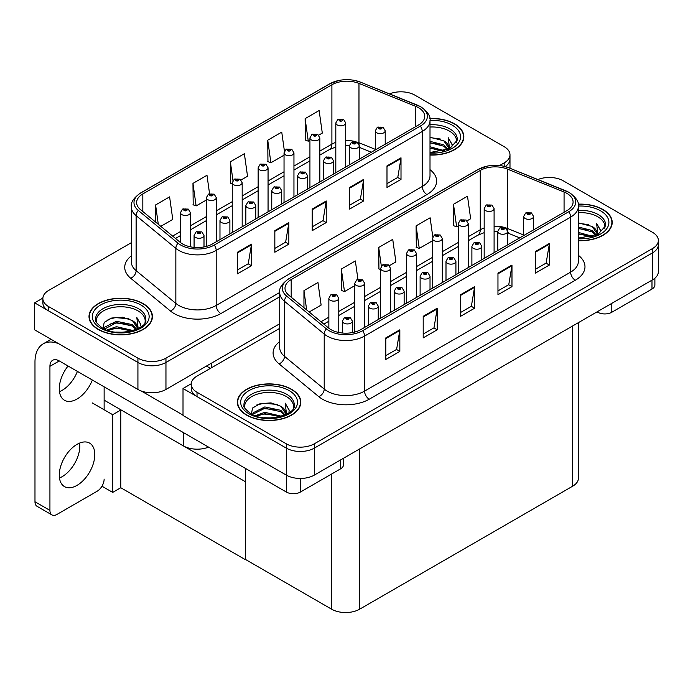 <?xml version="1.0" encoding="UTF-8"?>
<svg xmlns="http://www.w3.org/2000/svg" width="693" height="693" viewBox="0 0 693 693"><rect width="100%" height="100%" fill="white"/><g stroke="black" fill="none" stroke-linecap="round" stroke-linejoin="round"><path stroke-width="1.04" d="M208.584 447.132A19.828 11.443 180 0 1 183.247 445.833L104.132 400.156M279.712 323.77L165.956 389.449A19.828 11.443 0 0 1 137.924 389.449L34.65 329.825L34.65 302.841L137.924 362.465A19.828 11.443 0 0 0 165.956 362.465L279.712 296.795L165.956 362.465A19.828 11.443 0 0 1 137.924 362.465L48.666 310.94A19.828 11.443 0 0 1 42.862 302.841L42.862 298.527A19.828 11.443 0 0 0 48.666 306.618L137.924 358.151A19.828 11.443 0 0 0 165.956 358.151L279.712 292.481M401.663 91.822L400.164 91.822M42.879 298.094L34.65 302.841M505.162 166.589A19.828 11.443 0 0 0 509.987 159.104A19.828 11.443 0 0 1 505.162 166.589M245.634 481.852L121.006 409.901L112.69 414.7L92.221 402.884M120.773 410.031L120.773 487.733L112.69 492.402L101.966 486.209M112.69 492.402L112.69 414.7M245.4 481.981L245.634 559.546L245.634 468.52M245.4 559.684L120.773 487.733M279.712 328.361L197.029 376.091A19.828 11.443 0 0 0 191.225 384.182L191.225 388.504A19.828 11.443 0 0 0 197.029 396.595L286.287 448.12A19.828 11.443 0 0 0 314.319 448.12L652.546 252.85A19.828 11.443 0 0 0 658.35 244.759A19.828 11.443 0 0 1 652.546 252.85L314.319 448.12A19.828 11.443 0 0 1 286.287 448.12L183.013 388.504L183.013 415.479L286.287 475.103A19.828 11.443 0 0 0 314.319 475.103L652.546 279.833A19.828 11.443 0 0 0 658.35 271.743L658.35 240.445A19.828 11.443 0 0 0 652.546 232.346L563.288 180.821A19.828 11.443 0 0 0 537.898 179.539M550.025 177.477L548.527 177.477M191.242 383.749L183.013 388.504M578.447 322.609L578.447 478.127A19.828 11.443 180 0 1 572.635 486.217L359.65 609.19A19.828 11.443 180 0 1 331.609 609.19L245.634 559.546M430.006 155.041A31.722 18.313 0 0 0 463.842 136.764A31.722 18.313 0 0 0 454.556 123.813A31.722 18.313 0 0 0 429.833 118.503M143.156 303.603A31.722 18.313 0 0 0 108.584 299.627A31.722 18.313 0 0 0 89.007 316.554A31.722 18.313 0 0 0 98.293 329.496A31.722 18.313 0 0 0 132.865 333.472A31.722 18.313 0 0 0 152.443 316.554A31.722 18.313 0 0 0 143.156 303.603M89.336 318.226A31.722 18.313 0 0 0 89.224 318.711M418.529 107.71A21.145 12.205 180 0 1 424.722 116.337A21.145 12.205 180 0 1 418.529 124.974L212.456 243.953A21.145 12.205 180 0 1 180.18 242.316L140.454 209.572A21.145 12.205 180 0 1 136.634 202.564A21.145 12.205 180 0 1 142.827 193.936L331.895 84.771A21.145 12.205 180 0 1 358.974 83.411L415.705 106.341A21.145 12.205 180 0 1 418.529 107.71M420.391 106.627A23.787 13.739 0 0 0 417.221 105.093L360.49 82.155A23.787 13.739 0 0 0 354.773 80.457A23.787 13.739 0 0 0 338.912 80.457A23.787 13.739 0 0 0 330.024 83.697L140.956 192.853A23.787 13.739 0 0 0 138.288 210.447L178.014 243.191A23.787 13.739 0 0 0 214.319 245.027L420.391 126.057A23.787 13.739 0 0 0 420.391 106.627M237.456 252.235L237.456 273.813L251.472 265.722L251.472 244.135L237.456 252.235M237.456 269.984L248.25 263.756L251.412 244.854A5.284 3.049 -120 0 0 251.472 244.135M248.155 263.808L251.472 265.722M274.835 230.648L274.835 252.235L288.851 244.135L288.851 222.557L274.835 230.648M274.835 248.406L285.629 242.169L288.799 223.276A5.284 3.049 -120 0 0 288.851 222.557M285.533 242.221L288.851 244.135M386.989 165.904L386.989 187.482L401.004 179.392L401.004 157.805L386.989 165.904M386.989 183.654L397.782 177.425L400.944 158.524A5.284 3.049 -120 0 0 401.004 157.805M397.687 177.477L401.004 179.392M349.601 187.482L349.601 209.069L363.617 200.97L363.617 179.392L349.601 187.482M349.601 205.241L360.395 199.004L363.565 180.111A5.284 3.049 -120 0 0 363.617 179.392M360.299 199.056L363.617 200.97M312.222 209.069L312.222 230.648L326.238 222.557L326.238 200.97L312.222 209.069M312.222 226.819L323.016 220.591L326.178 201.689A5.284 3.049 -120 0 0 326.238 200.97M322.921 220.643L326.238 222.557M499.54 165.558L504.183 162.881A19.828 11.443 0 0 0 509.987 154.79A19.828 11.443 0 0 0 504.183 146.691L414.925 95.166A19.828 11.443 0 0 0 389.535 93.884M131.341 242.697L48.666 290.436A19.828 11.443 0 0 0 42.862 298.527M160.793 226.334L172.765 219.421L169.603 196.873L155.587 204.963L155.587 222.037M284.425 151.161L281.748 132.12L267.732 140.22L267.957 161.668M318.719 135.152L322.297 133.091L319.135 110.542L305.119 118.633L305.344 140.09M209.563 193.685L206.982 175.286L192.966 183.385L193.191 204.833M241.06 179.998L247.531 176.256L244.369 153.707L230.353 161.798L230.578 183.255M232.259 183.888L230.353 183.169M230.353 161.798L232.969 180.492M267.732 140.22L270.894 162.768L284.035 155.18M270.894 162.768L267.732 161.582M305.119 118.633L308.281 141.181L309.927 140.237M308.281 141.181L305.119 140.003M192.966 183.385L196.128 205.934L206.375 200.017M196.128 205.934L192.966 204.756M155.587 204.963L158.29 224.272M152.226 318.711A31.722 18.313 0 0 0 152.113 318.226M463.626 138.921A31.722 18.313 0 0 0 463.513 138.444M578.369 240.696A31.722 18.313 0 0 0 612.205 222.418A31.722 18.313 0 0 0 602.919 209.468A31.722 18.313 0 0 0 578.196 204.158M291.519 389.258A31.722 18.313 0 0 0 256.947 385.291A31.722 18.313 0 0 0 237.37 402.209A31.722 18.313 0 0 0 246.656 415.159A31.722 18.313 0 0 0 281.228 419.126A31.722 18.313 0 0 0 300.805 402.209A31.722 18.313 0 0 0 291.519 389.258M237.699 403.889A31.722 18.313 0 0 0 237.586 404.365M566.891 193.364A21.145 12.205 180 0 1 573.085 202.001A21.145 12.205 180 0 1 566.891 210.629L360.819 329.608A21.145 12.205 180 0 1 328.543 327.98L288.816 295.227A21.145 12.205 180 0 1 284.996 288.219A21.145 12.205 180 0 1 291.19 279.591L480.258 170.435A21.145 12.205 180 0 1 507.337 169.066L564.067 191.996A21.145 12.205 180 0 1 566.891 193.364M568.762 192.282A23.787 13.739 0 0 0 565.583 190.748L508.853 167.81A23.787 13.739 0 0 0 503.144 166.112A23.787 13.739 0 0 0 487.274 166.112A23.787 13.739 0 0 0 478.387 169.352L289.319 278.508A23.787 13.739 0 0 0 286.651 296.102L326.377 328.854A23.787 13.739 0 0 0 362.682 330.682L568.762 211.712A23.787 13.739 0 0 0 568.762 192.282M385.819 337.889L385.819 359.476L399.835 351.377L399.835 329.799L385.819 337.889M385.819 355.639L396.613 349.411L399.774 330.509A5.284 3.049 -120 0 0 399.835 329.799M396.517 349.463L399.835 351.377M423.198 316.303L423.198 337.889L437.214 329.799L437.214 308.212L423.198 316.303M423.198 334.061L434 327.824L437.162 308.931A5.284 3.049 -120 0 0 437.214 308.212M433.905 327.884L437.214 329.799M535.351 251.559L535.351 273.137L549.367 265.047L549.367 243.468L535.351 251.559M535.351 269.308L546.145 263.08L549.306 244.179A5.284 3.049 -120 0 0 549.367 243.468M546.049 263.132L549.367 265.047M497.964 273.137L497.964 294.724L511.98 286.633L511.98 265.047L497.964 273.137M497.964 290.895L508.766 284.658L511.928 265.765A5.284 3.049 -120 0 0 511.98 265.047M508.671 284.719L511.98 286.633M460.585 294.724L460.585 316.311L474.601 308.212L474.601 286.633L460.585 294.724M460.585 312.474L471.379 306.245L474.54 287.344A5.284 3.049 -120 0 0 474.601 286.633M471.283 306.297L474.601 308.212M191.225 384.182A19.828 11.443 0 0 0 197.029 392.281L286.287 443.806A19.828 11.443 0 0 0 314.319 443.806L652.546 248.536A19.828 11.443 0 0 0 658.35 240.445M309.156 311.997L321.128 305.085L317.966 282.527L303.95 290.627L303.95 307.701M432.787 236.815L430.119 217.784L416.095 225.875L416.32 247.323M467.091 220.816L470.66 218.745L467.498 196.197L453.482 204.288L453.707 225.745M357.926 279.34L355.353 260.949L341.328 269.04L341.554 290.497M389.423 265.653L395.894 261.911L392.732 239.362L378.716 247.453L378.941 268.91M380.63 269.542L378.716 268.823M378.716 247.453L381.332 266.147M416.095 225.875L419.265 248.423L432.397 240.835M419.265 248.423L416.095 247.245M453.482 204.288L456.644 226.845L458.29 225.892M456.644 226.845L453.482 225.658M341.328 269.04L344.499 291.588L354.738 285.681M344.499 291.588L341.328 290.41M303.95 290.627L306.661 309.936M300.589 404.365A31.722 18.313 0 0 0 300.476 403.889M611.988 224.575A31.722 18.313 0 0 0 611.876 224.099M190.402 246.821L190.402 212.621A4.955 2.859 180 0 1 187.344 215.272A4.955 2.859 180 0 1 181.938 214.648A4.955 2.859 180 0 1 180.483 212.621L182.467 209.182A3.3 1.992 57.8 0 1 184.225 209.286A1.655 0.953 0 0 0 184.277 210.603A1.655 0.953 0 0 0 186.608 210.603A1.655 0.953 0 0 0 186.608 209.251A1.655 0.953 0 0 0 184.329 209.225L186.105 209.927L184.979 210.196L184.996 209.641M184.329 209.225A3.3 1.819 -117.9 0 0 182.779 209A3.3 1.819 -117.9 0 0 182.64 209.095M184.953 210.187L184.225 209.286M184.979 210.196L184.953 209.667M204.002 246.933L204.002 235.421A4.955 2.859 180 0 1 200.935 238.063A4.955 2.859 180 0 1 195.539 237.448A4.955 2.859 180 0 1 194.083 235.421L196.058 231.982A3.3 1.992 57.8 0 1 197.826 232.077A1.655 0.953 0 0 0 197.877 233.394A1.655 0.953 0 0 0 200.208 233.394A1.655 0.953 0 0 0 200.208 232.051A1.655 0.953 0 0 0 197.929 232.016L199.705 232.727L198.57 232.995L197.826 232.077M198.596 233.004L198.596 232.441M197.929 232.016A3.3 1.819 -117.9 0 0 196.379 231.8A3.3 1.819 -117.9 0 0 196.232 231.895M198.553 232.978L198.553 232.467M338.764 332.475L338.764 298.285A4.955 2.859 180 0 1 335.707 300.927A4.955 2.859 180 0 1 330.301 300.303A4.955 2.859 180 0 1 328.854 298.285L330.83 294.837A3.3 1.992 57.8 0 1 332.588 294.941A1.655 0.953 0 0 0 332.64 296.257A1.655 0.953 0 0 0 334.979 296.257A1.655 0.953 0 0 0 334.979 294.906A1.655 0.953 0 0 0 332.692 294.88L334.468 295.582L333.342 295.85L332.588 294.941M333.359 295.868L333.359 295.305M332.692 294.88A3.3 1.819 -117.9 0 0 331.141 294.655A3.3 1.819 -117.9 0 0 331.003 294.75M333.316 295.842L333.316 295.322M352.365 332.588L352.365 321.076A4.955 2.859 180 0 1 349.298 323.718A4.955 2.859 180 0 1 343.901 323.103A4.955 2.859 180 0 1 342.446 321.076L344.43 317.637A3.3 1.992 57.8 0 1 346.188 317.732A1.655 0.953 0 0 0 346.24 319.057A1.655 0.953 0 0 0 348.57 319.057A1.655 0.953 0 0 0 348.57 317.706A1.655 0.953 0 0 0 346.292 317.68L348.068 318.382L346.942 318.65L346.188 317.732M346.959 318.659L346.959 318.096M346.292 317.68A3.3 1.819 -117.9 0 0 344.742 317.455A3.3 1.819 -117.9 0 0 344.594 317.55M346.942 318.65L346.916 318.122M378.248 319.542L378.248 306.133A4.955 2.859 180 0 1 375.19 308.775A4.955 2.859 180 0 1 369.785 308.151A4.955 2.859 180 0 1 368.338 306.133L370.313 302.694A3.3 1.992 57.8 0 1 372.072 302.789A1.655 0.953 0 0 0 372.124 304.106A1.655 0.953 0 0 0 374.463 304.106A1.655 0.953 0 0 0 374.463 302.763A1.655 0.953 0 0 0 372.176 302.728L373.761 303.162L372.825 303.707L372.843 303.153M372.176 302.728A3.3 1.819 -117.9 0 0 370.634 302.512A3.3 1.819 -117.9 0 0 370.486 302.598M372.808 303.69L372.072 302.789M372.825 303.707L372.808 303.179M404.14 304.599L404.14 291.19A4.955 2.859 180 0 1 401.074 293.832A4.955 2.859 180 0 1 395.677 293.208A4.955 2.859 180 0 1 394.222 291.19L396.197 287.742A3.3 1.992 57.8 0 1 397.964 287.846A1.655 0.953 0 0 0 398.016 289.163A1.655 0.953 0 0 0 400.346 289.163A1.655 0.953 0 0 0 400.346 287.812A1.655 0.953 0 0 0 398.068 287.786L399.844 288.487L398.709 288.756L397.964 287.846M398.735 288.773L398.735 288.21M398.068 287.786A3.3 1.819 -117.9 0 0 396.517 287.56A3.3 1.819 -117.9 0 0 396.37 287.656M398.709 288.756L398.692 288.227M430.024 289.648L430.024 276.238A4.955 2.859 180 0 1 426.966 278.881A4.955 2.859 180 0 1 421.561 278.265A4.955 2.859 180 0 1 420.114 276.238L422.089 272.799A3.3 1.992 57.8 0 1 423.847 272.895A1.655 0.953 0 0 0 423.899 274.22A1.655 0.953 0 0 0 426.238 274.22A1.655 0.953 0 0 0 426.238 272.869A1.655 0.953 0 0 0 423.951 272.834L425.727 273.544L424.601 273.813L423.847 272.895M424.618 273.822L424.618 273.259M423.951 272.834A3.3 1.819 -117.9 0 0 422.409 272.618A3.3 1.819 -117.9 0 0 422.262 272.713M424.584 273.796L424.584 273.285M455.916 274.705L455.916 261.296A4.955 2.859 180 0 1 452.85 263.938A4.955 2.859 180 0 1 447.453 263.314A4.955 2.859 180 0 1 445.997 261.296L447.973 257.857A3.3 1.992 57.8 0 1 449.74 257.952A1.655 0.953 0 0 0 449.792 259.269A1.655 0.953 0 0 0 452.122 259.269A1.655 0.953 0 0 0 452.122 257.917A1.655 0.953 0 0 0 449.844 257.891L451.42 258.324L450.485 258.861L450.511 258.316M449.844 257.891A3.3 1.819 -117.9 0 0 448.293 257.666A3.3 1.819 -117.9 0 0 448.146 257.761M450.467 258.853L449.74 257.952M450.485 258.861L450.467 258.342M229.885 233.887L229.885 220.478A4.955 2.859 180 0 1 226.828 223.12A4.955 2.859 180 0 1 221.422 222.496A4.955 2.859 180 0 1 219.976 220.478L221.951 217.039A3.3 1.992 57.8 0 1 223.709 217.134A1.655 0.953 0 0 0 223.761 218.451A1.655 0.953 0 0 0 226.1 218.451A1.655 0.953 0 0 0 226.1 217.1A1.655 0.953 0 0 0 223.813 217.074L225.589 217.775L224.463 218.044L223.709 217.134M224.48 218.061L224.48 217.498M223.813 217.074A3.3 1.819 -117.9 0 0 222.271 216.848A3.3 1.819 -117.9 0 0 222.124 216.944M224.463 218.044L224.445 217.515M255.769 218.936L255.769 205.526A4.955 2.859 180 0 1 252.711 208.169A4.955 2.859 180 0 1 247.314 207.553A4.955 2.859 180 0 1 245.859 205.526L247.834 202.087A3.3 1.992 57.8 0 1 249.601 202.183A1.655 0.953 0 0 0 249.645 203.508A1.655 0.953 0 0 0 251.983 203.508A1.655 0.953 0 0 0 251.983 202.157A1.655 0.953 0 0 0 249.697 202.131L251.481 202.832L250.346 203.101L249.601 202.183M250.372 203.11L250.372 202.547M249.697 202.131A3.3 1.819 -117.9 0 0 248.155 201.906A3.3 1.819 -117.9 0 0 248.007 202.001M250.346 203.101L250.329 202.573M281.661 203.993L281.661 190.584A4.955 2.859 180 0 1 278.603 193.226A4.955 2.859 180 0 1 273.198 192.602A4.955 2.859 180 0 1 271.751 190.584L273.726 187.145A3.3 1.992 57.8 0 1 275.485 187.24A1.655 0.953 0 0 0 275.537 188.557A1.655 0.953 0 0 0 277.876 188.557A1.655 0.953 0 0 0 277.876 187.214A1.655 0.953 0 0 0 275.589 187.179L277.174 187.612L276.238 188.158L276.256 187.604M275.589 187.179A3.3 1.819 -117.9 0 0 274.047 186.963A3.3 1.819 -117.9 0 0 273.9 187.049M276.221 188.141L275.485 187.24M276.238 188.158L276.221 187.63M307.545 189.05L307.545 175.641A4.955 2.859 180 0 1 304.487 178.283A4.955 2.859 180 0 1 299.09 177.659A4.955 2.859 180 0 1 297.635 175.641L299.61 172.193A3.3 1.992 57.8 0 1 301.377 172.297A1.655 0.953 0 0 0 301.42 173.614A1.655 0.953 0 0 0 303.759 173.614A1.655 0.953 0 0 0 303.759 172.262A1.655 0.953 0 0 0 301.472 172.236L303.257 172.938L302.122 173.207L301.377 172.297M302.148 173.224L302.148 172.661M301.472 172.236A3.3 1.819 -117.9 0 0 299.93 172.011A3.3 1.819 -117.9 0 0 299.783 172.107M302.122 173.207L302.105 172.678M216.285 241.736L216.285 197.678A4.955 2.859 180 0 1 213.227 200.32A4.955 2.859 180 0 1 207.831 199.705A4.955 2.859 180 0 1 206.375 197.678L208.35 194.239A3.3 1.992 57.8 0 1 210.109 194.335A1.655 0.953 0 0 0 210.161 195.651A1.655 0.953 0 0 0 212.5 195.651A1.655 0.953 0 0 0 212.5 194.309A1.655 0.953 0 0 0 210.213 194.274L211.989 194.984L210.863 195.253L210.109 194.335M210.889 195.261L210.889 194.698M210.213 194.274A3.3 1.819 -117.9 0 0 208.671 194.057A3.3 1.819 -117.9 0 0 208.524 194.144M210.863 195.253L210.845 194.724M242.178 226.793L242.178 182.735A4.955 2.859 180 0 1 239.12 185.377A4.955 2.859 180 0 1 233.714 184.754A4.955 2.859 180 0 1 232.259 182.735L234.243 179.288A3.3 1.992 57.8 0 1 236.001 179.392A1.655 0.953 0 0 0 236.053 180.708A1.655 0.953 0 0 0 238.383 180.708A1.655 0.953 0 0 0 238.383 179.357A1.655 0.953 0 0 0 236.105 179.331L237.881 180.033L236.755 180.301L236.001 179.392M236.772 180.319L236.772 179.756M236.105 179.331A3.3 1.819 -117.9 0 0 234.555 179.106A3.3 1.819 -117.9 0 0 234.416 179.201M236.755 180.301L236.729 179.773M268.061 211.841L268.061 167.784A4.955 2.859 180 0 1 265.003 170.426A4.955 2.859 180 0 1 259.598 169.811A4.955 2.859 180 0 1 258.151 167.784L260.126 164.345A3.3 1.992 57.8 0 1 261.885 164.44A1.655 0.953 0 0 0 261.937 165.766A1.655 0.953 0 0 0 264.276 165.766A1.655 0.953 0 0 0 264.276 164.414A1.655 0.953 0 0 0 261.989 164.388L263.764 165.09L262.638 165.358L262.664 164.804M261.989 164.388A3.3 1.819 -117.9 0 0 260.447 164.163A3.3 1.819 -117.9 0 0 260.299 164.258M262.621 165.35L261.885 164.44M262.638 165.358L262.621 164.83M364.648 327.391L364.648 283.333A4.955 2.859 180 0 1 361.59 285.975A4.955 2.859 180 0 1 356.193 285.36A4.955 2.859 180 0 1 354.738 283.333L356.713 279.894A3.3 1.992 57.8 0 1 358.48 279.989A1.655 0.953 0 0 0 358.524 281.315A1.655 0.953 0 0 0 360.862 281.315A1.655 0.953 0 0 0 360.862 279.963A1.655 0.953 0 0 0 358.576 279.937L360.351 280.639L359.225 280.908L359.251 280.353M358.576 279.937A3.3 1.819 -117.9 0 0 357.034 279.712A3.3 1.819 -117.9 0 0 356.886 279.807M359.208 280.899L358.48 279.989M359.225 280.908L359.208 280.379M390.54 312.448L390.54 268.39A4.955 2.859 180 0 1 387.482 271.032A4.955 2.859 180 0 1 382.077 270.409A4.955 2.859 180 0 1 380.63 268.39L382.605 264.951A3.3 1.992 57.8 0 1 384.364 265.047A1.655 0.953 0 0 0 384.416 266.363A1.655 0.953 0 0 0 386.755 266.363A1.655 0.953 0 0 0 386.755 265.021A1.655 0.953 0 0 0 384.468 264.986L386.053 265.419L385.117 265.965L385.135 265.41M384.468 264.986A3.3 1.819 -117.9 0 0 382.917 264.761A3.3 1.819 -117.9 0 0 382.779 264.856M385.091 265.947L384.364 265.047M385.117 265.965L385.091 265.436M416.424 297.496L416.424 253.439A4.955 2.859 180 0 1 413.366 256.089A4.955 2.859 180 0 1 407.969 255.466A4.955 2.859 180 0 1 406.514 253.439L408.489 250A3.3 1.992 57.8 0 1 410.256 250.104A1.655 0.953 0 0 0 410.299 251.42A1.655 0.953 0 0 0 412.638 251.42A1.655 0.953 0 0 0 412.638 250.069A1.655 0.953 0 0 0 410.351 250.043L412.127 250.745L411.001 251.013L410.256 250.104M411.027 251.022L411.027 250.468M410.351 250.043A3.3 1.819 -117.9 0 0 408.809 249.818A3.3 1.819 -117.9 0 0 408.662 249.913M411.001 251.013L410.984 250.485M611.798 303.361L611.798 312.257L651.983 289.059L651.983 280.154M654.885 278.205L654.885 285.014A9.91 5.726 180 0 1 651.983 289.059M611.798 312.257A9.91 5.726 180 0 1 597.773 312.257L597.773 311.452M597.08 311.859L597.773 312.257M79.643 443.061A25.113 14.501 -60 0 1 62.075 476.723A25.113 14.501 -60 0 1 59.468 478.005M77.036 444.352A25.113 14.501 -60 0 1 89.588 443.104A25.113 14.501 -60 0 1 93.442 463.227A25.113 14.501 -60 0 1 77.036 485.36A25.113 14.501 -60 0 1 64.475 486.599A25.113 14.501 -60 0 1 60.629 466.476A25.113 14.501 -60 0 1 77.036 444.352M77.408 371.396A25.113 14.501 -60 0 1 62.075 390.393A25.113 14.501 -60 0 1 59.468 391.675M92.36 380.033A25.113 14.501 -60 0 1 77.036 399.021A25.113 14.501 -60 0 1 64.475 400.268A25.113 14.501 -60 0 1 68.061 365.999M300.398 478.456L300.398 492.047L340.584 468.84L340.584 459.944M210.447 368.347L206.471 366.06M183.013 415.098L141.259 390.999M49.931 510.394A9.91 5.726 120 0 0 51.984 514.934L37.032 506.297A9.91 5.726 -60 0 1 34.979 501.758L49.931 510.394L49.931 366.328A13.219 7.632 60 0 1 52.668 360.273A13.219 7.632 60 0 1 59.277 360.932L286.374 492.047L286.374 475.155M58.74 343.737A39.648 22.895 -120 0 0 43.191 343.858A39.648 22.895 -120 0 0 34.979 362.006L34.979 501.758M51.984 514.934A9.91 5.726 120 0 0 56.939 514.44L97.124 491.242A9.91 5.726 120 0 0 104.132 479.097M104.132 409.762L104.132 386.833M343.485 458.264L343.485 464.795A9.91 5.726 180 0 1 340.584 468.84M300.398 492.047A9.91 5.726 180 0 1 286.374 492.047M430.006 127.018A24.454 14.12 180 0 1 449.41 131.098A24.454 14.12 180 0 1 456.427 142.611M429.859 118.685A31.393 18.122 180 0 1 454.322 123.952A31.393 18.122 180 0 1 463.513 136.764A31.393 18.122 180 0 1 430.006 154.842M430.006 137.24L443.806 140.809L448.64 147.886M430.006 152.139L434.996 152.477M430.006 146.751L444.56 150.771M430.006 148.094L443.122 151.187M430.006 141.355L443.806 144.854L448.033 149.48M430.006 142.697L443.806 146.206L447.453 149.731M448.354 149.333A16.519 9.537 0 0 0 448.648 147.557A16.519 9.537 0 0 0 443.806 140.809M449.575 148.744L448.198 137.673L452.217 144.638L452.061 146.084M448.198 137.673L452.217 144.898M430.006 137.604L440.306 139.007M430.006 143.001L439.83 144.265M430.006 148.397L439.83 149.662M244.776 408.056A24.454 14.12 180 0 1 258.515 393.797A24.454 14.12 180 0 1 286.374 396.543A24.454 14.12 180 0 1 293.399 408.056M291.285 389.388A31.393 18.122 180 0 1 300.476 402.209A31.393 18.122 180 0 1 281.098 418.953A31.393 18.122 180 0 1 246.89 415.02A31.393 18.122 180 0 1 237.699 402.209A31.393 18.122 180 0 1 257.077 385.464A31.393 18.122 180 0 1 291.285 389.388M251.342 414.024L252.59 408.012L260.109 403.672L270.989 402.893L280.769 406.254L285.603 413.323M264.423 417.766L271.959 417.914M255.206 415.731L264.813 412.326L281.523 416.216M256.531 416.172L264.813 413.678L280.085 416.623M252.581 414.648L253.127 412.777L264.813 406.93L280.769 410.299L284.996 414.916M252.85 414.778L253.127 414.128L264.813 408.281L280.769 411.651L284.416 415.168M285.317 414.778A16.519 9.537 0 0 0 285.611 413.002A16.519 9.537 0 0 0 280.769 406.254M286.538 414.189L285.161 403.118L289.189 410.074L289.024 411.529M285.161 403.118L289.18 410.343M256.401 405.102L263.886 403.248L277.269 404.452M259.069 409.58L263.886 408.645L276.793 409.71M259.069 414.977L263.886 414.042L276.793 415.098M96.414 322.392A24.454 14.12 180 0 1 110.152 308.134A24.454 14.12 180 0 1 138.011 310.88A24.454 14.12 180 0 1 145.028 322.401M142.923 303.733A31.393 18.122 180 0 1 152.113 316.554A31.393 18.122 180 0 1 132.735 333.29A31.393 18.122 180 0 1 98.527 329.366A31.393 18.122 180 0 1 89.336 316.554A31.393 18.122 180 0 1 108.714 299.809A31.393 18.122 180 0 1 142.923 303.733M102.971 328.369L104.227 322.349L111.746 318.018L122.626 317.238L132.406 320.599L137.231 327.668M116.06 332.112L123.597 332.259M106.843 330.076L116.45 326.672L133.16 330.552M108.169 330.518L116.45 328.023L131.722 330.968M104.219 328.993L104.764 327.122L116.45 321.275L132.406 324.645L136.634 329.262M104.487 329.114L116.45 322.626L132.406 325.996L136.053 329.513M136.954 329.123A16.519 9.537 0 0 0 137.249 327.339A16.519 9.537 0 0 0 132.406 320.599M138.176 328.525L136.798 317.455L140.818 324.419L140.662 325.866M136.798 317.455L140.818 324.688M108.039 319.447L115.523 317.593L128.907 318.797M110.698 323.926L115.523 322.99L128.43 324.047M110.698 329.322L115.523 328.387L128.43 329.444M578.369 212.673A24.454 14.12 180 0 1 597.773 216.753A24.454 14.12 180 0 1 604.798 228.266M578.222 204.348A31.393 18.122 180 0 1 602.685 209.607A31.393 18.122 180 0 1 611.876 222.418A31.393 18.122 180 0 1 578.369 240.506M578.369 222.895L592.168 226.472L597.002 233.541M578.369 237.803L583.359 238.132M578.369 232.406L592.922 236.426M578.369 233.749L591.484 236.841M578.369 227.009L592.168 230.518L596.404 235.135M578.369 228.361L592.168 231.86L595.815 235.386M596.716 234.996A16.519 9.537 0 0 0 597.011 233.212A16.519 9.537 0 0 0 592.168 226.472M597.938 234.399L596.569 223.328L600.588 230.293L600.433 231.739M596.569 223.328L600.58 230.561M578.369 223.259L588.669 224.671M578.369 228.655L588.192 229.92M578.369 234.052L588.192 235.317M333.437 174.099L333.437 160.689A4.955 2.859 180 0 1 330.379 163.331A4.955 2.859 180 0 1 324.974 162.716A4.955 2.859 180 0 1 323.527 160.689L325.502 157.25A3.3 1.992 57.8 0 1 327.261 157.346A1.655 0.953 0 0 0 327.313 158.671A1.655 0.953 0 0 0 329.651 158.671A1.655 0.953 0 0 0 329.651 157.32A1.655 0.953 0 0 0 327.365 157.285L329.14 157.995L328.014 158.264L327.261 157.346M328.032 158.273L328.032 157.709M327.365 157.285A3.3 1.819 -117.9 0 0 325.823 157.068A3.3 1.819 -117.9 0 0 325.675 157.164M328.014 158.264L327.997 157.735M359.32 159.156L359.32 145.747A4.955 2.859 180 0 1 356.263 148.389A4.955 2.859 180 0 1 350.866 147.765A4.955 2.859 180 0 1 349.411 145.747L351.386 142.308A3.3 1.992 57.8 0 1 353.153 142.403A1.655 0.953 0 0 0 353.196 143.72A1.655 0.953 0 0 0 355.535 143.72A1.655 0.953 0 0 0 355.535 142.368A1.655 0.953 0 0 0 353.248 142.342L354.833 142.775L353.898 143.312L353.924 142.767M353.248 142.342A3.3 1.819 -117.9 0 0 351.706 142.117A3.3 1.819 -117.9 0 0 351.559 142.212M353.88 143.304L353.153 142.403M353.898 143.312L353.88 142.793M385.213 144.205L385.213 130.795A4.955 2.859 180 0 1 382.155 133.446A4.955 2.859 180 0 1 376.749 132.822A4.955 2.859 180 0 1 375.303 130.795L377.278 127.356A3.3 1.992 57.8 0 1 379.036 127.46A1.655 0.953 0 0 0 379.088 128.777A1.655 0.953 0 0 0 381.427 128.777A1.655 0.953 0 0 0 381.427 127.425A1.655 0.953 0 0 0 379.14 127.399L380.916 128.101L379.79 128.37L379.807 127.815M379.14 127.399A3.3 1.819 -117.9 0 0 377.59 127.174A3.3 1.819 -117.9 0 0 377.451 127.269M379.764 128.361L379.036 127.46M379.79 128.37L379.764 127.841M481.8 259.754L481.8 246.344A4.955 2.859 180 0 1 478.742 248.995A4.955 2.859 180 0 1 473.336 248.371A4.955 2.859 180 0 1 471.89 246.344L473.865 242.905A3.3 1.992 57.8 0 1 475.623 243.009A1.655 0.953 0 0 0 475.675 244.326A1.655 0.953 0 0 0 478.014 244.326A1.655 0.953 0 0 0 478.014 242.974A1.655 0.953 0 0 0 475.727 242.948L477.503 243.65L476.377 243.919L476.394 243.364M475.727 242.948A3.3 1.819 -117.9 0 0 474.185 242.723A3.3 1.819 -117.9 0 0 474.038 242.819M476.36 243.91L475.623 243.009M476.377 243.919L476.36 243.39M507.692 244.811L507.692 231.401A4.955 2.859 180 0 1 504.625 234.043A4.955 2.859 180 0 1 499.229 233.428A4.955 2.859 180 0 1 497.773 231.401L499.748 227.962A3.3 1.992 57.8 0 1 501.515 228.058A1.655 0.953 0 0 0 501.559 229.374A1.655 0.953 0 0 0 503.898 229.374A1.655 0.953 0 0 0 503.898 228.032A1.655 0.953 0 0 0 501.611 227.997L503.395 228.707L502.26 228.976L501.515 228.058M502.286 228.985L502.286 228.421M501.611 227.997A3.3 1.819 -117.9 0 0 500.069 227.78A3.3 1.819 -117.9 0 0 499.922 227.867M502.243 228.959L502.243 228.447M533.575 229.868L533.575 216.459A4.955 2.859 180 0 1 530.517 219.101A4.955 2.859 180 0 1 525.112 218.477A4.955 2.859 180 0 1 523.665 216.459L525.64 213.011A3.3 1.992 57.8 0 1 527.399 213.115A1.655 0.953 0 0 0 527.451 214.432A1.655 0.953 0 0 0 529.79 214.432A1.655 0.953 0 0 0 529.79 213.08A1.655 0.953 0 0 0 527.503 213.054L529.279 213.756L528.153 214.024L527.399 213.115M527.503 213.054A3.3 1.819 -117.9 0 0 525.961 212.829A3.3 1.819 -117.9 0 0 525.814 212.924M442.316 282.553L442.316 238.496A4.955 2.859 180 0 1 439.258 241.138A4.955 2.859 180 0 1 433.853 240.523A4.955 2.859 180 0 1 432.397 238.496L434.381 235.057A3.3 1.992 57.8 0 1 436.14 235.152A1.655 0.953 0 0 0 436.192 236.469A1.655 0.953 0 0 0 438.522 236.469A1.655 0.953 0 0 0 438.522 235.126A1.655 0.953 0 0 0 436.243 235.092L438.019 235.802L436.893 236.07L436.14 235.152M436.911 236.079L436.911 235.516M436.243 235.092A3.3 1.819 -117.9 0 0 434.693 234.875A3.3 1.819 -117.9 0 0 434.554 234.97M436.867 236.053L436.867 235.542M468.199 267.611L468.199 223.553A4.955 2.859 180 0 1 465.142 226.195A4.955 2.859 180 0 1 459.745 225.571A4.955 2.859 180 0 1 458.29 223.553L460.265 220.114A3.3 1.992 57.8 0 1 462.023 220.209A1.655 0.953 0 0 0 462.075 221.526A1.655 0.953 0 0 0 464.414 221.526A1.655 0.953 0 0 0 464.414 220.175A1.655 0.953 0 0 0 462.127 220.149L463.903 220.85L462.777 221.119L462.023 220.209M462.803 221.136L462.803 220.573M462.127 220.149A3.3 1.819 -117.9 0 0 460.585 219.924A3.3 1.819 -117.9 0 0 460.438 220.019M462.759 221.11L462.759 220.591M494.092 252.659L494.092 208.602A4.955 2.859 180 0 1 491.034 211.244A4.955 2.859 180 0 1 485.628 210.629A4.955 2.859 180 0 1 484.173 208.602L486.157 205.163A3.3 1.992 57.8 0 1 487.915 205.258A1.655 0.953 0 0 0 487.967 206.583A1.655 0.953 0 0 0 490.297 206.583A1.655 0.953 0 0 0 490.297 205.232A1.655 0.953 0 0 0 488.019 205.206L489.795 205.908L488.669 206.176L487.915 205.258M488.686 206.185L488.686 205.622M488.019 205.206A3.3 1.819 -117.9 0 0 486.469 204.981A3.3 1.819 -117.9 0 0 486.33 205.076M488.669 206.176L488.643 205.648M293.953 196.899L293.953 152.841A4.955 2.859 180 0 1 290.887 155.483A4.955 2.859 180 0 1 285.49 154.86A4.955 2.859 180 0 1 284.035 152.841L286.018 149.402A3.3 1.992 57.8 0 1 287.777 149.497A1.655 0.953 0 0 0 287.829 150.814A1.655 0.953 0 0 0 290.159 150.814A1.655 0.953 0 0 0 290.159 149.471A1.655 0.953 0 0 0 287.881 149.437L289.457 149.87L288.531 150.416L288.548 149.861M287.881 149.437A3.3 1.819 -117.9 0 0 286.33 149.212A3.3 1.819 -117.9 0 0 286.183 149.307M288.505 150.398L287.777 149.497M288.531 150.416L288.505 149.887M319.837 181.947L319.837 137.89A4.955 2.859 180 0 1 316.779 140.54A4.955 2.859 180 0 1 311.374 139.917A4.955 2.859 180 0 1 309.927 137.89L311.902 134.451A3.3 1.992 57.8 0 1 313.66 134.555A1.655 0.953 0 0 0 313.712 135.871A1.655 0.953 0 0 0 316.051 135.871A1.655 0.953 0 0 0 316.051 134.52A1.655 0.953 0 0 0 313.764 134.494L315.54 135.196L314.414 135.464L313.66 134.555M314.431 135.473L314.431 134.918M313.764 134.494A3.3 1.819 -117.9 0 0 312.222 134.269A3.3 1.819 -117.9 0 0 312.075 134.364M314.397 135.456L314.397 134.936M345.729 167.004L345.729 122.947A4.955 2.859 180 0 1 342.663 125.589A4.955 2.859 180 0 1 337.266 124.974A4.955 2.859 180 0 1 335.81 122.947L337.794 119.508A3.3 1.992 57.8 0 1 339.553 119.603A1.655 0.953 0 0 0 339.605 120.92A1.655 0.953 0 0 0 341.935 120.92A1.655 0.953 0 0 0 341.935 119.577A1.655 0.953 0 0 0 339.657 119.542L341.233 119.976L340.306 120.521L340.324 119.967M339.657 119.542A3.3 1.819 -117.9 0 0 338.106 119.326A3.3 1.819 -117.9 0 0 337.959 119.421M340.28 120.504L339.553 119.603M340.306 120.521L340.28 119.993M183.247 445.833L183.247 432.501M137.924 389.449L137.924 358.151M165.956 389.449L165.956 358.151M211.287 367.862L211.287 363.279M286.287 475.103L286.287 443.806M314.319 475.103L314.319 443.806M652.546 279.833L652.546 248.536M572.635 486.217L572.635 325.961M359.65 609.19L359.65 448.934M331.609 609.19L331.609 474.021M430.006 169.646A33.039 19.075 180 0 1 426.94 194.577L220.868 313.557A6.609 3.812 60 0 1 216.19 305.457L422.262 186.486A26.438 15.263 0 0 0 430.006 175.693L430.006 120.66A26.438 15.263 180 0 1 422.262 131.445A6.609 3.812 -120 0 0 420.391 126.057M220.868 313.557A33.039 19.075 180 0 1 174.134 313.557A33.039 19.075 180 0 1 170.435 311.01L130.708 278.257A33.039 19.075 180 0 1 131.341 255.864M178.811 305.457A26.438 15.263 0 0 0 216.19 305.457L216.19 250.424A26.438 15.263 180 0 1 175.849 248.389L136.123 215.636A26.438 15.263 180 0 1 131.341 206.878L131.341 261.919A26.438 15.263 0 0 0 136.123 270.668L175.849 303.421A26.438 15.263 0 0 0 178.811 305.457M338.912 80.457L329.521 83.905A6.609 3.812 60 0 1 330.024 83.697M140.956 192.853A6.609 3.812 -120 0 0 140.454 193.061C133.558 198.051 130.527 202.651 131.341 206.878M138.288 210.447A6.609 4.418 129.5 0 0 136.123 215.636L136.123 270.668A6.609 4.418 -50.5 0 1 130.708 278.257M178.014 243.191A6.609 4.418 129.5 0 0 175.849 248.389L175.849 303.421A6.609 4.418 -50.5 0 1 170.435 311.01M214.319 245.027A6.609 3.812 60 0 1 216.19 250.424L422.262 131.445L422.262 186.486A6.609 3.812 60 0 0 426.94 194.577M504.183 162.881L504.183 166.346M48.666 306.618L48.666 310.94M142.827 193.936L142.827 211.521M415.705 106.341L415.705 126.602M358.974 83.411L358.974 142.758A21.145 12.205 0 0 0 356.687 141.952M375.303 149.359L358.974 142.758A11.894 5.57 -68 0 0 359.087 144.404M355.171 141.537A21.145 12.205 0 0 0 345.729 140.566M335.81 142.342A21.145 12.205 0 0 0 331.895 144.127L319.837 151.091M331.895 84.771L331.895 144.127A11.894 6.869 60 0 1 329.426 149.575L319.837 155.111M309.927 156.809L293.953 166.034M284.035 171.76L268.061 180.977M258.151 186.703L242.178 195.928M232.259 201.646L216.285 210.871M206.375 216.597L190.402 225.823M180.483 231.54L172.618 236.088M371.353 152.209L361.339 148.163A11.894 5.57 -68 0 1 359.32 145.513M312.222 209.754L326.178 201.689M349.601 188.167L363.565 180.111M386.989 166.589L400.944 158.524M274.835 231.332L288.799 223.276M237.456 252.919L251.412 244.854M578.369 255.301A33.039 19.075 180 0 1 575.303 280.241L369.23 399.211A6.609 3.812 60 0 1 364.553 391.121L570.625 272.141A26.438 15.263 0 0 0 578.369 261.348L578.369 206.315A26.438 15.263 180 0 1 570.625 217.108A6.609 3.812 -120 0 0 568.762 211.712M369.23 399.211A33.039 19.075 180 0 1 322.496 399.211A33.039 19.075 180 0 1 318.797 396.665L279.08 363.912A33.039 19.075 180 0 1 279.712 341.528M327.174 391.121A26.438 15.263 0 0 0 364.553 391.121L364.553 336.079A26.438 15.263 180 0 1 324.211 334.043L284.485 301.29A26.438 15.263 180 0 1 279.712 292.541L279.712 347.574A26.438 15.263 0 0 0 284.485 356.332L324.211 389.076A26.438 15.263 0 0 0 327.174 391.121M487.274 166.112L477.884 169.568A6.609 3.812 60 0 1 478.387 169.352M289.319 278.508A6.609 3.812 -120 0 0 288.816 278.725C281.921 283.706 278.889 288.314 279.712 292.541M286.651 296.102A6.609 4.418 129.5 0 0 284.485 301.29L284.485 356.332A6.609 4.418 -50.5 0 1 279.08 363.912M326.377 328.854A6.609 4.418 129.5 0 0 324.211 334.043L324.211 389.076A6.609 4.418 -50.5 0 1 318.797 396.665M362.682 330.682A6.609 3.812 60 0 1 364.553 336.079L570.625 217.108L570.625 272.141A6.609 3.812 60 0 0 575.303 280.241M197.029 392.281L197.029 396.595M291.19 279.591L291.19 297.176M564.067 191.996L564.067 212.257M507.337 169.066L507.337 228.421A21.145 12.205 0 0 0 505.05 227.616M523.665 235.014L507.337 228.421A11.894 5.57 -68 0 0 507.449 230.067M503.534 227.2A21.145 12.205 0 0 0 494.092 226.23M484.173 228.006A21.145 12.205 0 0 0 480.258 229.781L468.199 236.746M480.258 170.435L480.258 229.781A11.894 6.869 60 0 1 477.789 235.23L468.199 240.766M458.29 242.472L442.316 251.689M432.397 257.415L416.424 266.64M406.514 272.358L390.54 281.583M380.63 287.309L364.648 296.526M354.738 302.252L338.764 311.478M328.854 317.195L320.98 321.743M519.715 237.864L509.701 233.818A11.894 5.57 -68 0 1 507.683 231.176M460.585 295.409L474.54 287.344M497.964 273.822L511.928 265.765M535.351 252.243L549.306 244.179M423.198 316.987L437.162 308.931M385.819 338.574L399.774 330.509M59.277 360.932L49.931 366.328M430.006 124.731A25.13 14.51 180 0 1 449.896 128.933A25.13 14.51 180 0 1 457.189 140.229L449.662 148.7L430.006 152.512M430.006 120.4A28.413 16.407 180 0 1 452.217 125.164A28.413 16.407 180 0 1 457.952 143.607A28.413 16.407 180 0 1 430.006 153.127M244.023 405.674A25.13 14.51 180 0 1 258.645 391.432A25.13 14.51 180 0 1 286.859 394.378A25.13 14.51 180 0 1 294.153 405.674C296.448 414.163 265.254 423.726 250.649 413.643C245.01 408.905 242.801 406.254 244.023 405.674M289.18 390.609A28.413 16.407 180 0 1 289.18 413.808A28.413 16.407 180 0 1 248.995 413.808A28.413 16.407 180 0 1 248.995 390.609A28.413 16.407 180 0 1 289.18 390.609M95.66 320.019A25.13 14.51 180 0 1 110.282 305.778A25.13 14.51 180 0 1 138.496 308.714A25.13 14.51 180 0 1 145.79 320.019C148.085 328.499 116.892 338.071 102.287 327.988C96.648 323.25 94.439 320.59 95.66 320.019M140.818 304.946A28.413 16.407 180 0 1 140.818 328.153A28.413 16.407 180 0 1 100.632 328.153A28.413 16.407 180 0 1 100.632 304.946A28.413 16.407 180 0 1 140.818 304.946M578.369 210.395A25.13 14.51 180 0 1 598.258 214.587A25.13 14.51 180 0 1 605.552 225.883L598.024 234.355L578.369 238.175M578.369 206.064A28.413 16.407 180 0 1 600.58 210.819A28.413 16.407 180 0 1 606.314 229.262A28.413 16.407 180 0 1 578.369 238.782M509.987 168.252L509.987 154.79M430.006 120.66C430.899 116.545 427.867 111.937 420.894 106.843L360.698 82.224L354.773 80.457M329.521 83.905L140.454 193.061M361.339 148.163L359.32 147.436M349.411 145.651L345.729 145.591M335.81 147.003L329.426 149.575M309.927 160.837L293.953 170.054M284.035 175.779L268.061 185.005M258.151 190.722L242.178 199.948M232.259 205.674L216.285 214.899M206.375 220.617L190.402 229.842M180.483 235.568L175.485 238.453M578.369 206.315C579.261 202.2 576.23 197.6 569.256 192.498L509.06 167.879L503.144 166.112M477.884 169.568L288.816 278.725M509.701 233.818L507.692 233.091M497.773 231.306L494.092 231.254M484.173 232.657L477.789 235.23M458.29 246.491L442.316 255.717M432.397 261.434L416.424 270.66M406.514 276.386L390.54 285.603M380.63 291.329L364.648 300.554M354.738 306.271L338.764 315.497M328.854 321.223L323.848 324.107M190.402 212.621L188.262 209.087L182.779 209M180.483 242.567L180.483 212.621M204.002 235.421L201.862 231.886L196.379 231.8M194.083 247.366L194.083 235.421M338.764 298.285L336.625 294.742L331.141 294.655M328.854 328.222L328.854 298.285M352.365 321.076L350.225 317.541L344.742 317.455M342.446 333.021L342.446 321.076M378.248 306.133L376.117 302.598L370.634 302.512M368.338 325.268L368.338 306.133M404.14 291.19L402.001 287.647L396.517 287.56M394.222 310.317L394.222 291.19M430.024 276.238L427.884 272.704L422.409 272.618M420.114 295.374L420.114 276.238M455.916 261.296L453.776 257.761L448.293 257.666M445.997 280.422L445.997 261.296M229.885 220.478L227.746 216.935L222.271 216.848M219.976 239.605L219.976 220.478M255.769 205.526L253.638 201.992L248.155 201.906M245.859 224.662L245.859 205.526M281.661 190.584L279.522 187.049L274.047 186.963M271.751 209.719L271.751 190.584M307.545 175.641L305.414 172.098L299.93 172.011M297.635 194.768L297.635 175.641M216.285 197.678L214.154 194.144L208.671 194.057M206.375 246.396L206.375 197.678M242.178 182.735L240.038 179.192L234.555 179.106M232.259 232.51L232.259 182.735M268.061 167.784L265.93 164.25L260.447 164.163M258.151 217.567L258.151 167.784M364.648 283.333L362.517 279.799L357.034 279.712M354.738 332.051L354.738 283.333M390.54 268.39L388.401 264.856L382.917 264.761M380.63 318.165L380.63 268.39M416.424 253.439L414.293 249.904L408.809 249.818M406.514 303.222L406.514 253.439M43.191 343.858L51.074 339.301M463.513 136.764L463.513 139.397M300.476 402.209L300.476 404.842M237.699 402.209L237.699 404.842M152.113 316.554L152.113 319.187M89.336 316.554L89.336 319.187M611.876 222.418L611.876 225.06M333.437 160.689L331.297 157.155L325.823 157.068M323.527 179.825L323.527 160.689M359.32 145.747L357.19 142.212L351.706 142.117M349.411 164.873L349.411 145.747M385.213 130.795L383.073 127.261L377.59 127.174M375.303 149.931L375.303 130.795M481.8 246.344L479.66 242.81L474.185 242.723M471.89 265.48L471.89 246.344M507.692 231.401L505.552 227.867L500.069 227.78M497.773 250.537L497.773 231.401M533.575 216.459L531.436 212.916L525.961 212.829M523.665 235.585L523.665 216.459M442.316 238.496L440.176 234.962L434.693 234.875M432.397 288.279L432.397 238.496M468.199 223.553L466.068 220.01L460.585 219.924M458.29 273.328L458.29 223.553M494.092 208.602L491.952 205.067L486.469 204.981M484.173 258.385L484.173 208.602M293.953 152.841L291.814 149.307L286.33 149.212M284.035 202.616L284.035 152.841M319.837 137.89L317.706 134.355L312.222 134.269M309.927 187.673L309.927 137.89M345.729 122.947L343.589 119.413L338.106 119.326M335.81 172.73L335.81 122.947"/></g></svg>

